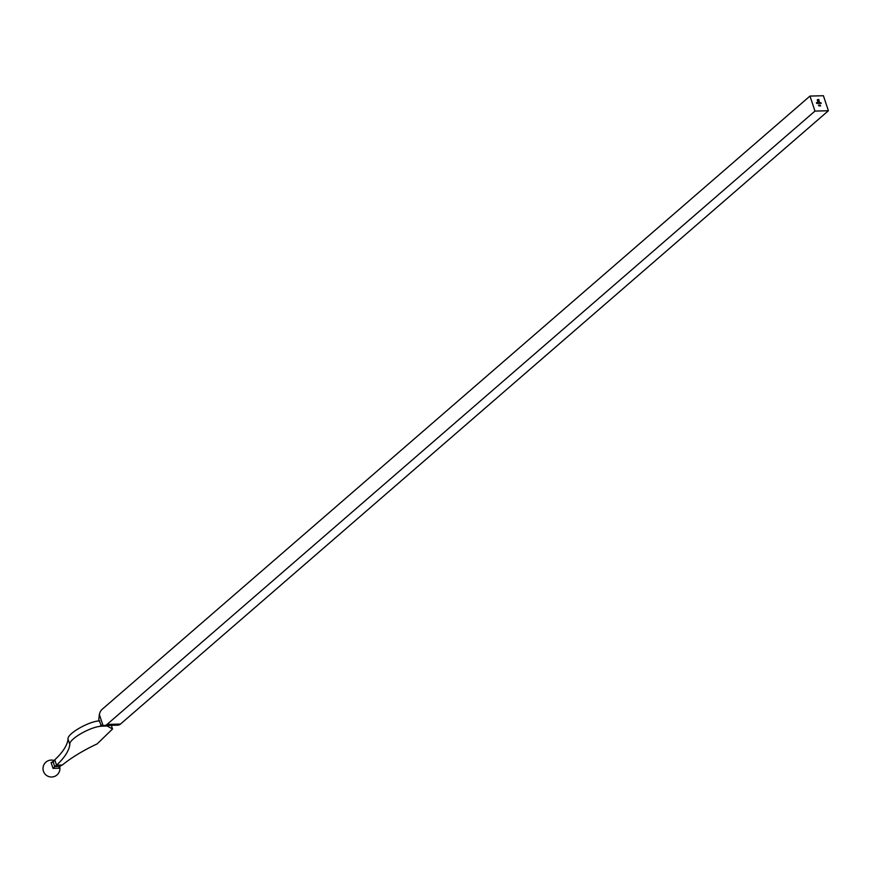 <?xml version="1.0" encoding="UTF-8"?>
<svg xmlns="http://www.w3.org/2000/svg" width="872" height="872" viewBox="0 0 872 872"><rect width="100%" height="100%" fill="white"/><g stroke="black" fill="none" stroke-linecap="round" stroke-linejoin="round"><path stroke-width="1.31" d="M819.636 105.043L820.007 105.915L819.636 105.043M819.756 105.359L820.007 105.915M818.448 105.163L818.884 105.926L818.448 105.163M820.541 103.376L820.334 102.754L820.541 103.376M818.83 103.419L819.266 102.765L819.658 103.397L819.277 102.841L818.83 103.419M817.892 103.441L817.598 102.569L817.892 103.441M816.726 103.474L816.443 102.624L816.726 103.474M809.979 96.073L814.971 111.082L828.4 110.744L823.408 95.724L809.979 96.073L102.046 709.405A9.668 5.886 88.5 0 0 99.354 714.506L98.787 719.683L101.523 726.213C90.579 726.55 68.321 739.445 69.836 744.568L68.06 739.205C66.534 734.082 88.791 721.188 99.735 720.85M818.318 102.547L818.383 103.441L818.383 102.547M820.116 102.754L820.389 103.376L820.116 102.754M821.184 103.354L820.977 102.733L821.184 103.354M820.203 105.12L820.639 105.883L820.203 105.12M817.391 99.659L818.819 99.506L819.288 102.079L818.655 102.013L819.222 101.294L818.699 99.724L817.827 99.746L817.958 102.035L817.958 100.04L818.95 101.228L817.838 102.253L817.391 99.659M817.326 99.713L818.754 99.561L819.113 102.177M817.827 99.746L817.435 100.465M99.354 714.506L102.918 725.221A9.668 5.886 -91.5 0 0 104.433 725.504A9.668 5.886 -91.5 0 0 107.038 724.425L814.971 111.082M828.4 110.744L120.467 724.076A9.668 5.886 88.5 0 1 117.862 725.166L104.433 725.504M69.836 744.568A96.618 34.313 161.6 0 1 56.56 765.158L54.773 759.806L53.214 762.063L54.718 766.597L56.56 765.158L62.315 765.017A96.618 34.313 -18.4 0 1 97.217 743.86L112.532 728.981L107.278 726.06L109.687 725.373M54.773 759.806A96.618 34.313 161.6 0 0 68.06 739.205M59.231 766.75L59.089 768.232L53.029 768.385L51.088 762.575L53.083 762.215M53.029 768.385L54.729 766.586L59.601 766.466M62.315 765.017L60.31 766.085M51.088 762.575L53.802 761.212M59.089 768.232L59.59 766.466L59.089 768.232M102.918 725.221L100.683 725.373M817.369 100.52L817.958 102.035M818.067 101.032L818.863 100.956M818.47 102.231L818.219 101.25M107.365 725.984L101.61 726.136M120.467 724.076L107.038 724.425M111.322 725.33L112.532 728.981M54.26 760.548A8.458 8.458 0 0 0 43.6 765.42A8.458 8.458 0 0 0 56.92 775.012A8.458 8.458 0 0 0 59.667 766.455"/></g></svg>
